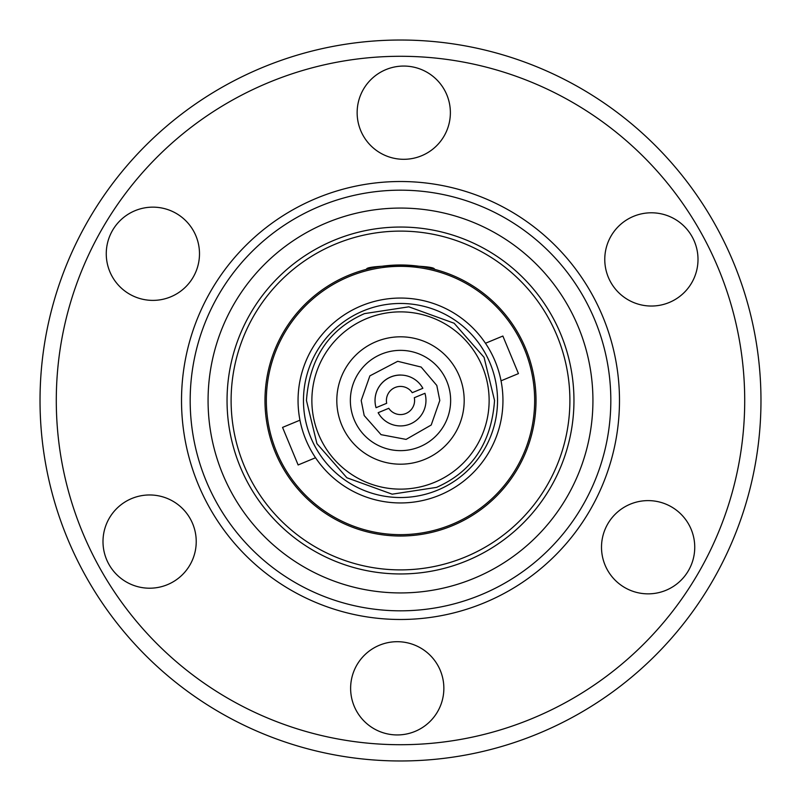 <?xml version="1.0" encoding="UTF-8"?>
<svg xmlns="http://www.w3.org/2000/svg" width="801" height="801" viewBox="0 0 801 801"><rect width="100%" height="100%" fill="white"/><g stroke="black" fill="none" stroke-linecap="round" stroke-linejoin="round"><path stroke-width="1.2" d="M366.618 269.286C364.505 264.6 436.445 264.59 434.382 269.286C436.495 264.6 364.555 264.59 366.618 269.286M149.086 588.204A46.618 46.618 0 0 1 102.999 541.055A46.618 46.618 0 0 1 150.137 494.968A46.618 46.618 0 0 1 196.225 542.117A46.618 46.618 0 0 1 149.086 588.204M152.34 300.385A46.618 46.618 0 0 1 106.263 253.236A46.618 46.618 0 0 1 153.402 207.149A46.618 46.618 0 0 1 199.489 254.297A46.618 46.618 0 0 1 152.34 300.385M403.233 159.299A46.618 46.618 0 0 1 357.146 112.15A46.618 46.618 0 0 1 404.285 66.062A46.618 46.618 0 0 1 450.372 113.211A46.618 46.618 0 0 1 403.233 159.299M650.863 306.032A46.618 46.618 0 0 1 604.775 258.883A46.618 46.618 0 0 1 651.914 212.796A46.618 46.618 0 0 1 698.001 259.945A46.618 46.618 0 0 1 650.863 306.032M647.598 593.851A46.618 46.618 0 0 1 601.511 546.703A46.618 46.618 0 0 1 648.66 500.615A46.618 46.618 0 0 1 694.737 547.764A46.618 46.618 0 0 1 647.598 593.851M396.715 734.938A46.618 46.618 0 0 1 350.628 687.789A46.618 46.618 0 0 1 397.767 641.701A46.618 46.618 0 0 1 443.854 688.85A46.618 46.618 0 0 1 396.715 734.938M40.05 396.415A360.47 360.47 0 0 1 404.585 40.05A360.47 360.47 0 0 1 760.95 404.585A360.47 360.47 0 0 1 396.415 760.95A360.47 360.47 0 0 1 40.05 396.415M56.31 396.605A344.21 344.21 0 0 1 404.395 56.31A344.21 344.21 0 0 1 744.69 404.395A344.21 344.21 0 0 1 396.605 744.69A344.21 344.21 0 0 1 56.31 396.605M181.517 400.5A218.983 218.983 0 0 1 400.5 181.517A218.983 218.983 0 0 1 619.483 400.5A218.983 218.983 0 0 1 400.5 619.483A218.983 218.983 0 0 1 181.517 400.5M190.177 400.5A210.323 210.323 0 0 1 400.5 190.177A210.323 210.323 0 0 1 610.823 400.5A210.323 210.323 0 0 1 400.5 610.823A210.323 210.323 0 0 1 190.177 400.5M208.07 400.5A192.43 192.43 0 0 1 400.5 208.07A192.43 192.43 0 0 1 592.93 400.5A192.43 192.43 0 0 1 400.5 592.93A192.43 192.43 0 0 1 208.07 400.5A192.43 192.43 0 0 1 400.5 208.07A192.43 192.43 0 0 1 592.93 400.5M400.5 231.109A169.391 169.391 0 0 1 569.891 400.5A169.391 169.391 0 0 1 400.5 569.891A169.391 169.391 0 0 1 231.109 400.5A169.391 169.391 0 0 1 400.5 231.109M264.981 400.5A135.519 135.519 0 0 1 400.5 264.981A135.519 135.519 0 0 1 536.019 400.5A135.519 135.519 0 0 1 400.5 536.019A135.519 135.519 0 0 1 264.981 400.5M400.5 266.343A134.157 134.157 0 0 1 534.657 400.5A134.157 134.157 0 0 1 400.5 534.657A134.157 134.157 0 0 1 266.343 400.5A134.157 134.157 0 0 1 400.5 266.343M299.954 420.185L282.553 427.404L298.132 464.96L315.534 457.741M501.046 380.815L518.447 373.596L502.868 336.04L485.466 343.259M298.052 400.5A102.448 102.448 0 0 1 400.5 298.052A102.448 102.448 0 0 1 502.948 400.5A102.448 102.448 0 0 1 400.5 502.948A102.448 102.448 0 0 1 298.052 400.5M306.453 400.5C309.526 358.267 328.861 329.311 364.475 313.622L408.84 306.823L454.127 323.234L484.074 357.356L494.547 400.5C491.474 442.733 472.139 471.689 436.525 487.378L392.16 494.177L346.873 477.766L316.926 443.644L306.453 400.5M311.869 400.5A88.631 88.631 0 0 1 400.5 311.869A88.631 88.631 0 0 1 489.131 400.5A88.631 88.631 0 0 1 400.5 489.131A88.631 88.631 0 0 1 311.869 400.5A88.631 88.631 0 0 0 400.5 489.131A88.631 88.631 0 0 0 489.131 400.5M400.5 336.81A63.69 63.69 0 0 1 464.19 400.5A63.69 63.69 0 0 1 400.5 464.19A63.69 63.69 0 0 1 336.81 400.5A63.69 63.69 0 0 1 400.5 336.81M436.805 385.451L439.799 400.5L431.218 425.011L406.097 439.399L381.056 434.663L364.195 415.549L361.201 400.5L369.882 375.859L397.707 361.301L421.156 367.058L436.805 385.451M400.5 350.357A50.143 50.143 0 0 1 450.643 400.5A50.143 50.143 0 0 1 400.5 450.643A50.143 50.143 0 0 1 350.357 400.5A50.143 50.143 0 0 1 400.5 350.357A50.143 50.143 0 0 1 450.643 400.5A50.143 50.143 0 0 1 400.5 450.643M414.317 397.707A14.098 14.098 0 0 1 388.765 408.3L378.142 412.705A25.482 25.482 0 0 0 424.941 393.301L414.317 397.707M376.059 407.699A25.482 25.482 0 0 1 422.858 388.295L412.235 392.7A14.098 14.098 0 0 0 386.683 403.293L376.059 407.699A25.482 25.482 0 0 1 400.5 375.018M227.043 400.5A173.457 173.457 0 0 1 400.5 227.043A173.457 173.457 0 0 1 573.957 400.5A173.457 173.457 0 0 1 400.5 573.957A173.457 173.457 0 0 1 227.043 400.5M400.5 298.052A102.448 102.448 0 0 1 502.948 400.5A102.448 102.448 0 0 1 400.5 502.948M303.469 400.5A97.031 97.031 0 0 1 400.5 303.469A97.031 97.031 0 0 1 497.531 400.5A97.031 97.031 0 0 1 400.5 497.531A97.031 97.031 0 0 1 303.469 400.5"/></g></svg>
